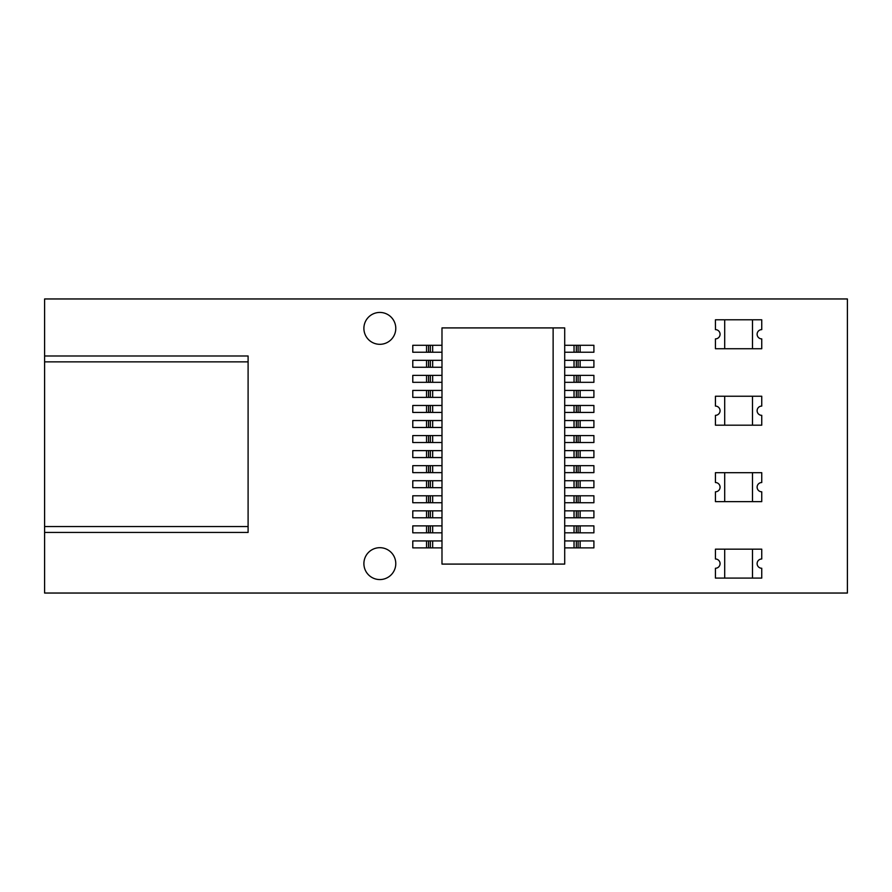 <?xml version="1.0" encoding="UTF-8"?>
<svg xmlns="http://www.w3.org/2000/svg" width="892" height="892" viewBox="0 0 892 892"><rect width="100%" height="100%" fill="white"/><g stroke="black" fill="none" stroke-linecap="round" stroke-linejoin="round"><path stroke-width="1.34" d="M379.836 579.566A15.945 15.945 0 0 1 363.891 563.621A15.945 15.945 0 0 1 379.836 547.688A15.945 15.945 0 0 1 395.78 563.621A15.945 15.945 0 0 1 379.836 579.566M379.836 344.312A15.945 15.945 0 0 1 363.891 328.379A15.945 15.945 0 0 1 379.836 312.434A15.945 15.945 0 0 1 395.78 328.379A15.945 15.945 0 0 1 379.836 344.312M44.6 532.435L248.099 532.435L44.6 532.435L44.6 593.035L847.4 593.035L847.4 298.965L44.6 298.965L44.6 526.548L248.099 526.548L248.099 361.873L44.6 361.873L44.6 593.035L847.4 593.035L847.4 298.965L44.6 298.965L44.6 355.997L248.099 355.997L44.6 355.997M248.099 532.435L248.099 355.997M248.099 526.548L44.6 526.548M44.6 361.873L248.099 361.873M715.44 549.16L715.44 558.994L715.44 549.16L761.746 549.16L761.746 558.994L761.746 549.16L752.491 549.16L752.491 578.094L752.491 549.16L724.705 549.16L724.705 578.094L724.705 549.16L715.44 549.16M761.746 578.094L761.746 568.26L761.746 578.094L715.44 578.094L715.44 568.26L715.44 578.094L761.746 578.094M761.746 568.26A4.627 4.627 0 0 1 757.118 563.621A4.627 4.627 0 0 1 761.746 558.994M715.44 558.994A4.627 4.627 0 0 1 720.067 563.621A4.627 4.627 0 0 1 715.44 568.26M715.44 472.693L715.44 482.539L715.44 472.693L761.746 472.693L761.746 482.539L761.746 472.693L752.491 472.693L752.491 501.638L752.491 472.693L724.705 472.693L724.705 501.638L724.705 472.693L715.44 472.693M761.746 501.638L761.746 491.804L761.746 501.638L715.44 501.638L715.44 491.804L715.44 501.638L761.746 501.638M761.746 491.804A4.627 4.627 0 0 1 757.118 487.166A4.627 4.627 0 0 1 761.746 482.539M715.44 482.539A4.627 4.627 0 0 1 720.067 487.166A4.627 4.627 0 0 1 715.44 491.804M715.44 396.238L715.44 406.083L715.44 396.238L761.746 396.238L761.746 406.083L761.746 396.238L752.491 396.238L752.491 425.183L752.491 396.238L724.705 396.238L724.705 425.183L724.705 396.238L715.44 396.238M761.746 425.183L761.746 415.337L761.746 425.183L715.44 425.183L715.44 415.337L715.44 425.183L761.746 425.183M761.746 415.337A4.627 4.627 0 0 1 757.118 410.71A4.627 4.627 0 0 1 761.746 406.083M715.44 406.083A4.627 4.627 0 0 1 720.067 410.71A4.627 4.627 0 0 1 715.44 415.337M715.44 319.782L715.44 329.627L715.44 319.782L761.746 319.782L761.746 329.627L761.746 319.782L752.491 319.782L752.491 348.727L752.491 319.782L724.705 319.782L724.705 348.727L724.705 319.782L715.44 319.782M761.746 348.727L761.746 338.882L761.746 348.727L715.44 348.727L715.44 338.882L715.44 348.727L761.746 348.727M761.746 338.882A4.627 4.627 0 0 1 757.118 334.255A4.627 4.627 0 0 1 761.746 329.627M715.44 329.627A4.627 4.627 0 0 1 720.067 334.255A4.627 4.627 0 0 1 715.44 338.882M441.986 327.91L441.986 564.09L564.703 564.09L564.703 327.91L441.986 327.91L441.986 564.09L553.129 564.09L553.129 327.91L441.986 327.91M564.703 327.91L564.703 564.09L553.129 564.09L553.129 327.91L564.703 327.91M574.035 345.282L564.703 345.282L574.035 345.282L574.035 352.228L574.035 345.282L576.332 345.282L576.332 352.228L578.127 352.228L578.127 345.282L580.134 345.282L580.134 352.228L593.905 352.228L593.905 345.282L593.905 352.228L578.127 352.228L578.127 345.282L576.332 345.282L578.127 345.282M574.035 352.228L564.703 352.228L576.332 352.228L576.332 345.282M580.134 345.282L593.905 345.282L580.134 345.282L580.134 352.228M576.332 352.228L578.127 352.228M574.035 360.323L564.703 360.323L574.035 360.323L574.035 367.27L574.035 360.323L576.332 360.323L576.332 367.27L578.127 367.27L578.127 360.323L580.134 360.323L580.134 367.27L593.905 367.27L593.905 360.323L593.905 367.27L578.127 367.27L578.127 360.323L576.332 360.323L578.127 360.323M574.035 367.27L564.703 367.27L576.332 367.27L576.332 360.323M580.134 360.323L593.905 360.323L580.134 360.323L580.134 367.27M576.332 367.27L578.127 367.27M574.035 375.376L564.703 375.376L574.035 375.376L574.035 382.322L574.035 375.376L576.332 375.376L576.332 382.322L578.127 382.322L578.127 375.376L580.134 375.376L580.134 382.322L593.905 382.322L593.905 375.376L593.905 382.322L578.127 382.322L578.127 375.376L576.332 375.376L578.127 375.376M574.035 382.322L564.703 382.322L576.332 382.322L576.332 375.376M580.134 375.376L593.905 375.376L580.134 375.376L580.134 382.322M576.332 382.322L578.127 382.322M574.035 390.428L564.703 390.428L574.035 390.428L574.035 397.375L574.035 390.428L576.332 390.428L576.332 397.375L578.127 397.375L578.127 390.428L580.134 390.428L580.134 397.375L593.905 397.375L593.905 390.428L593.905 397.375L578.127 397.375L578.127 390.428L576.332 390.428L578.127 390.428M574.035 397.375L564.703 397.375L576.332 397.375L576.332 390.428M580.134 390.428L593.905 390.428L580.134 390.428L580.134 397.375M576.332 397.375L578.127 397.375M574.035 405.481L564.703 405.481L574.035 405.481L574.035 412.427L574.035 405.481L576.332 405.481L576.332 412.427L578.127 412.427L578.127 405.481L580.134 405.481L580.134 412.427L593.905 412.427L593.905 405.481L593.905 412.427L578.127 412.427L578.127 405.481L576.332 405.481L578.127 405.481M574.035 412.427L564.703 412.427L576.332 412.427L576.332 405.481M580.134 405.481L593.905 405.481L580.134 405.481L580.134 412.427M576.332 412.427L578.127 412.427M574.035 420.533L564.703 420.533L574.035 420.533L574.035 427.48L574.035 420.533L576.332 420.533L576.332 427.48L578.127 427.48L578.127 420.533L580.134 420.533L580.134 427.48L593.905 427.48L593.905 420.533L593.905 427.48L578.127 427.48L578.127 420.533L576.332 420.533L578.127 420.533M574.035 427.48L564.703 427.48L576.332 427.48L576.332 420.533M580.134 420.533L593.905 420.533L580.134 420.533L580.134 427.48M576.332 427.48L578.127 427.48M574.035 435.586L564.703 435.586L574.035 435.586L574.035 442.532L574.035 435.586L576.332 435.586L576.332 442.532L578.127 442.532L578.127 435.586L580.134 435.586L580.134 442.532L593.905 442.532L593.905 435.586L593.905 442.532L578.127 442.532L578.127 435.586L576.332 435.586L578.127 435.586M574.035 442.532L564.703 442.532L576.332 442.532L576.332 435.586M580.134 435.586L593.905 435.586L580.134 435.586L580.134 442.532M576.332 442.532L578.127 442.532M574.035 450.627L564.703 450.627L574.035 450.627L574.035 457.574L574.035 450.627L576.332 450.627L576.332 457.574L578.127 457.574L578.127 450.627L580.134 450.627L580.134 457.574L593.905 457.574L593.905 450.627L593.905 457.574L578.127 457.574L578.127 450.627L576.332 450.627L578.127 450.627M574.035 457.574L564.703 457.574L576.332 457.574L576.332 450.627M580.134 450.627L593.905 450.627L580.134 450.627L580.134 457.574M576.332 457.574L578.127 457.574M574.035 465.68L564.703 465.68L574.035 465.68L574.035 472.626L574.035 465.68L576.332 465.68L576.332 472.626L578.127 472.626L578.127 465.68L580.134 465.68L580.134 472.626L593.905 472.626L593.905 465.68L593.905 472.626L578.127 472.626L578.127 465.68L576.332 465.68L578.127 465.68M574.035 472.626L564.703 472.626L576.332 472.626L576.332 465.68M580.134 465.68L593.905 465.68L580.134 465.68L580.134 472.626M576.332 472.626L578.127 472.626M574.035 480.732L564.703 480.732L574.035 480.732L574.035 487.679L574.035 480.732L576.332 480.732L576.332 487.679L578.127 487.679L578.127 480.732L580.134 480.732L580.134 487.679L593.905 487.679L593.905 480.732L593.905 487.679L578.127 487.679L578.127 480.732L576.332 480.732L578.127 480.732M574.035 487.679L564.703 487.679L576.332 487.679L576.332 480.732M580.134 480.732L593.905 480.732L580.134 480.732L580.134 487.679M576.332 487.679L578.127 487.679M574.035 495.785L564.703 495.785L574.035 495.785L574.035 502.731L574.035 495.785L576.332 495.785L576.332 502.731L578.127 502.731L578.127 495.785L580.134 495.785L580.134 502.731L593.905 502.731L593.905 495.785L593.905 502.731L578.127 502.731L578.127 495.785L576.332 495.785L578.127 495.785M574.035 502.731L564.703 502.731L576.332 502.731L576.332 495.785M580.134 495.785L593.905 495.785L580.134 495.785L580.134 502.731M576.332 502.731L578.127 502.731M574.035 510.837L564.703 510.837L574.035 510.837L574.035 517.784L574.035 510.837L576.332 510.837L576.332 517.784L578.127 517.784L578.127 510.837L580.134 510.837L580.134 517.784L593.905 517.784L593.905 510.837L593.905 517.784L578.127 517.784L578.127 510.837L576.332 510.837L578.127 510.837M574.035 517.784L564.703 517.784L576.332 517.784L576.332 510.837M580.134 510.837L593.905 510.837L580.134 510.837L580.134 517.784M576.332 517.784L578.127 517.784M574.035 525.879L564.703 525.879L574.035 525.879L574.035 532.825L574.035 525.879L576.332 525.879L576.332 532.825L578.127 532.825L578.127 525.879L580.134 525.879L580.134 532.825L593.905 532.825L593.905 525.879L593.905 532.825L578.127 532.825L578.127 525.879L576.332 525.879L578.127 525.879M574.035 532.825L564.703 532.825L576.332 532.825L576.332 525.879M580.134 525.879L593.905 525.879L580.134 525.879L580.134 532.825M576.332 532.825L578.127 532.825M574.035 540.931L564.703 540.931L574.035 540.931L574.035 547.878L574.035 540.931L576.332 540.931L576.332 547.878L578.127 547.878L578.127 540.931L580.134 540.931L580.134 547.878L593.905 547.878L593.905 540.931L593.905 547.878L578.127 547.878L578.127 540.931L576.332 540.931L578.127 540.931M574.035 547.878L564.703 547.878L576.332 547.878L576.332 540.931M580.134 540.931L593.905 540.931L580.134 540.931L580.134 547.878M576.332 547.878L578.127 547.878M432.653 352.228L441.986 352.228L432.653 352.228L432.653 345.282L441.986 345.282L430.357 345.282L430.357 352.228L432.653 352.228L432.653 345.282M430.357 345.282L430.357 352.228L428.561 352.228L428.561 345.282L430.357 345.282L428.561 345.282L428.561 352.228L426.554 352.228L426.554 345.282L428.561 345.282M426.554 345.282L426.554 352.228L412.784 352.228L412.784 345.282L426.554 345.282L412.784 345.282L412.784 352.228L426.554 352.228M428.561 352.228L430.357 352.228M432.653 367.27L441.986 367.27L432.653 367.27L432.653 360.323L441.986 360.323L430.357 360.323L430.357 367.27L432.653 367.27L432.653 360.323M430.357 360.323L430.357 367.27L428.561 367.27L428.561 360.323L430.357 360.323L428.561 360.323L428.561 367.27L426.554 367.27L426.554 360.323L428.561 360.323M426.554 360.323L426.554 367.27L412.784 367.27L412.784 360.323L426.554 360.323L412.784 360.323L412.784 367.27L426.554 367.27M428.561 367.27L430.357 367.27M432.653 382.322L441.986 382.322L432.653 382.322L432.653 375.376L441.986 375.376L430.357 375.376L430.357 382.322L432.653 382.322L432.653 375.376M430.357 375.376L430.357 382.322L428.561 382.322L428.561 375.376L430.357 375.376L428.561 375.376L428.561 382.322L426.554 382.322L426.554 375.376L428.561 375.376M426.554 375.376L426.554 382.322L412.784 382.322L412.784 375.376L426.554 375.376L412.784 375.376L412.784 382.322L426.554 382.322M428.561 382.322L430.357 382.322M432.653 397.375L441.986 397.375L432.653 397.375L432.653 390.428L441.986 390.428L430.357 390.428L430.357 397.375L432.653 397.375L432.653 390.428M430.357 390.428L430.357 397.375L428.561 397.375L428.561 390.428L430.357 390.428L428.561 390.428L428.561 397.375L426.554 397.375L426.554 390.428L428.561 390.428M426.554 390.428L426.554 397.375L412.784 397.375L412.784 390.428L426.554 390.428L412.784 390.428L412.784 397.375L426.554 397.375M428.561 397.375L430.357 397.375M432.653 412.427L441.986 412.427L432.653 412.427L432.653 405.481L441.986 405.481L430.357 405.481L430.357 412.427L432.653 412.427L432.653 405.481M430.357 405.481L430.357 412.427L428.561 412.427L428.561 405.481L430.357 405.481L428.561 405.481L428.561 412.427L426.554 412.427L426.554 405.481L428.561 405.481M426.554 405.481L426.554 412.427L412.784 412.427L412.784 405.481L426.554 405.481L412.784 405.481L412.784 412.427L426.554 412.427M428.561 412.427L430.357 412.427M432.653 427.48L441.986 427.48L432.653 427.48L432.653 420.533L441.986 420.533L430.357 420.533L430.357 427.48L432.653 427.48L432.653 420.533M430.357 420.533L430.357 427.48L428.561 427.48L428.561 420.533L430.357 420.533L428.561 420.533L428.561 427.48L426.554 427.48L426.554 420.533L428.561 420.533M426.554 420.533L426.554 427.48L412.784 427.48L412.784 420.533L426.554 420.533L412.784 420.533L412.784 427.48L426.554 427.48M428.561 427.48L430.357 427.48M432.653 442.532L441.986 442.532L432.653 442.532L432.653 435.586L441.986 435.586L430.357 435.586L430.357 442.532L432.653 442.532L432.653 435.586M430.357 435.586L430.357 442.532L428.561 442.532L428.561 435.586L430.357 435.586L428.561 435.586L428.561 442.532L426.554 442.532L426.554 435.586L428.561 435.586M426.554 435.586L426.554 442.532L412.784 442.532L412.784 435.586L426.554 435.586L412.784 435.586L412.784 442.532L426.554 442.532M428.561 442.532L430.357 442.532M432.653 457.574L441.986 457.574L432.653 457.574L432.653 450.627L441.986 450.627L430.357 450.627L430.357 457.574L432.653 457.574L432.653 450.627M430.357 450.627L430.357 457.574L428.561 457.574L428.561 450.627L430.357 450.627L428.561 450.627L428.561 457.574L426.554 457.574L426.554 450.627L428.561 450.627M426.554 450.627L426.554 457.574L412.784 457.574L412.784 450.627L426.554 450.627L412.784 450.627L412.784 457.574L426.554 457.574M428.561 457.574L430.357 457.574M432.653 472.626L441.986 472.626L432.653 472.626L432.653 465.68L441.986 465.68L430.357 465.68L430.357 472.626L432.653 472.626L432.653 465.68M430.357 465.68L430.357 472.626L428.561 472.626L428.561 465.68L430.357 465.68L428.561 465.68L428.561 472.626L426.554 472.626L426.554 465.68L428.561 465.68M426.554 465.68L426.554 472.626L412.784 472.626L412.784 465.68L426.554 465.68L412.784 465.68L412.784 472.626L426.554 472.626M428.561 472.626L430.357 472.626M432.653 487.679L441.986 487.679L432.653 487.679L432.653 480.732L441.986 480.732L430.357 480.732L430.357 487.679L432.653 487.679L432.653 480.732M430.357 480.732L430.357 487.679L428.561 487.679L428.561 480.732L430.357 480.732L428.561 480.732L428.561 487.679L426.554 487.679L426.554 480.732L428.561 480.732M426.554 480.732L426.554 487.679L412.784 487.679L412.784 480.732L426.554 480.732L412.784 480.732L412.784 487.679L426.554 487.679M428.561 487.679L430.357 487.679M432.653 502.731L441.986 502.731L432.653 502.731L432.653 495.785L441.986 495.785L430.357 495.785L430.357 502.731L432.653 502.731L432.653 495.785M430.357 495.785L430.357 502.731L428.561 502.731L428.561 495.785L430.357 495.785L428.561 495.785L428.561 502.731L426.554 502.731L426.554 495.785L428.561 495.785M426.554 495.785L426.554 502.731L412.784 502.731L412.784 495.785L426.554 495.785L412.784 495.785L412.784 502.731L426.554 502.731M428.561 502.731L430.357 502.731M432.653 517.784L441.986 517.784L432.653 517.784L432.653 510.837L441.986 510.837L430.357 510.837L430.357 517.784L432.653 517.784L432.653 510.837M430.357 510.837L430.357 517.784L428.561 517.784L428.561 510.837L430.357 510.837L428.561 510.837L428.561 517.784L426.554 517.784L426.554 510.837L428.561 510.837M426.554 510.837L426.554 517.784L412.784 517.784L412.784 510.837L426.554 510.837L412.784 510.837L412.784 517.784L426.554 517.784M428.561 517.784L430.357 517.784M432.653 532.825L441.986 532.825L432.653 532.825L432.653 525.879L441.986 525.879L430.357 525.879L430.357 532.825L432.653 532.825L432.653 525.879M430.357 525.879L430.357 532.825L428.561 532.825L428.561 525.879L430.357 525.879L428.561 525.879L428.561 532.825L426.554 532.825L426.554 525.879L428.561 525.879M426.554 525.879L426.554 532.825L412.784 532.825L412.784 525.879L426.554 525.879L412.784 525.879L412.784 532.825L426.554 532.825M428.561 532.825L430.357 532.825M432.653 547.878L441.986 547.878L432.653 547.878L432.653 540.931L441.986 540.931L430.357 540.931L430.357 547.878L432.653 547.878L432.653 540.931M430.357 540.931L430.357 547.878L428.561 547.878L428.561 540.931L430.357 540.931L428.561 540.931L428.561 547.878L426.554 547.878L426.554 540.931L428.561 540.931M426.554 540.931L426.554 547.878L412.784 547.878L412.784 540.931L426.554 540.931L412.784 540.931L412.784 547.878L426.554 547.878M428.561 547.878L430.357 547.878"/></g></svg>
